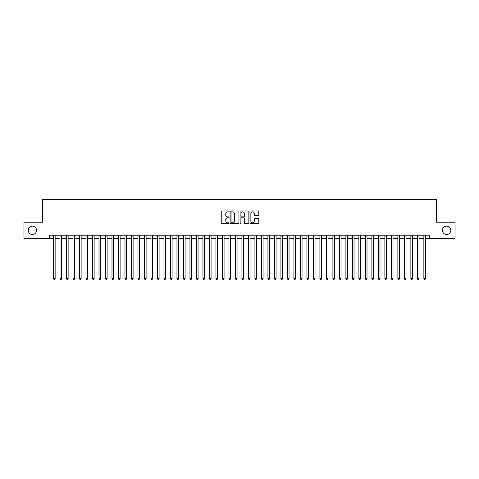 <?xml version="1.0" encoding="UTF-8"?>
<svg xmlns="http://www.w3.org/2000/svg" width="479" height="479" viewBox="0 0 479 479"><rect width="100%" height="100%" fill="white"/><g stroke="black" fill="none" stroke-linecap="round" stroke-linejoin="round"><path stroke-width="0.72" d="M229.106 211.413A0.449 0.449 0 0 0 228.657 210.964L221.885 210.964A0.641 0.641 0 0 0 221.244 211.604L221.244 223.082A0.641 0.641 0 0 0 221.885 223.723L228.657 223.723A0.449 0.449 0 0 0 229.106 223.274A0.449 0.449 0 0 0 228.657 222.831L227.782 222.831A2.042 2.042 0 0 1 225.741 220.789L225.741 219.831A2.042 2.042 0 0 1 227.782 217.789L228.657 217.789A0.449 0.449 0 0 0 229.106 217.346A0.449 0.449 0 0 0 228.657 216.897L227.782 216.897A2.042 2.042 0 0 1 225.741 214.855L225.741 213.897A2.042 2.042 0 0 1 227.782 211.862L228.657 211.862A0.449 0.449 0 0 0 229.106 211.413M442.446 230.339A4.155 4.155 0 0 0 446.602 234.494A4.155 4.155 0 0 0 450.763 230.339A4.155 4.155 0 0 0 446.602 226.178A4.155 4.155 0 0 0 442.446 230.339M28.237 230.339A4.155 4.155 0 0 0 32.398 234.494A4.155 4.155 0 0 0 36.554 230.339A4.155 4.155 0 0 0 32.398 226.178A4.155 4.155 0 0 0 28.237 230.339M258.139 215.46A0.641 0.641 0 0 0 258.774 214.826L258.774 211.604A0.641 0.641 0 0 0 258.139 210.964L250.613 210.964A0.641 0.641 0 0 0 249.978 211.604L249.978 223.082A0.641 0.641 0 0 0 250.613 223.723L258.139 223.723A0.641 0.641 0 0 0 258.774 223.082L258.774 219.196A0.641 0.641 0 0 0 258.139 218.556L254.918 218.556A0.641 0.641 0 0 0 254.277 219.196L254.277 221.124A1.706 1.706 0 0 1 252.577 222.831A1.706 1.706 0 0 1 250.87 221.124L250.87 213.568A1.706 1.706 0 0 1 252.577 211.862A1.706 1.706 0 0 1 254.277 213.568L254.277 214.826A0.641 0.641 0 0 0 254.918 215.46L258.139 215.46M49.451 238.458L23.95 238.458L23.95 222.214L42.631 222.214L42.631 199.474L436.369 199.474L436.369 222.214L455.05 222.214L455.05 238.458L429.549 238.458L429.549 235.213L49.451 235.213L49.451 238.458L53.51 238.458M238.943 211.604A0.641 0.641 0 0 0 238.303 210.964L230.776 210.964A0.641 0.641 0 0 0 230.142 211.604L230.142 223.082A0.641 0.641 0 0 0 230.776 223.723L238.303 223.723A0.641 0.641 0 0 0 238.943 223.082L238.943 211.604M240.697 210.964L248.224 210.964A0.641 0.641 0 0 1 248.858 211.604L248.858 223.082A0.641 0.641 0 0 1 248.224 223.723L245.003 223.723A0.641 0.641 0 0 1 244.362 223.082L244.362 218.43A0.641 0.641 0 0 0 243.727 217.789L241.59 217.789A0.641 0.641 0 0 0 240.949 218.43L240.949 223.274A0.449 0.449 0 0 1 240.506 223.723A0.449 0.449 0 0 1 240.057 223.274L240.057 211.604A0.641 0.641 0 0 1 240.697 210.964M55.139 238.458L60.013 238.458M61.635 238.458L66.509 238.458M68.132 238.458L73.006 238.458M74.628 238.458L79.502 238.458M81.125 238.458L85.998 238.458M87.627 238.458L92.495 238.458M94.123 238.458L98.997 238.458M100.62 238.458L105.494 238.458M107.116 238.458L111.99 238.458M113.613 238.458L118.487 238.458M120.109 238.458L124.983 238.458M126.606 238.458L131.48 238.458M133.108 238.458L137.976 238.458M139.605 238.458L144.478 238.458M146.101 238.458L150.975 238.458M152.597 238.458L157.471 238.458M159.094 238.458L163.968 238.458M165.59 238.458L170.464 238.458M172.093 238.458L176.961 238.458M178.589 238.458L183.463 238.458M185.086 238.458L189.959 238.458M191.582 238.458L196.456 238.458M198.078 238.458L202.952 238.458M204.575 238.458L209.449 238.458M211.071 238.458L215.945 238.458M217.574 238.458L222.442 238.458M224.07 238.458L228.944 238.458M230.567 238.458L235.44 238.458M237.063 238.458L241.937 238.458M243.56 238.458L248.433 238.458M250.056 238.458L254.93 238.458M256.558 238.458L261.426 238.458M263.055 238.458L267.929 238.458M269.551 238.458L274.425 238.458M276.048 238.458L280.922 238.458M282.544 238.458L287.418 238.458M289.041 238.458L293.914 238.458M295.537 238.458L300.411 238.458M302.039 238.458L306.907 238.458M308.536 238.458L313.41 238.458M315.032 238.458L319.906 238.458M321.529 238.458L326.403 238.458M328.025 238.458L332.899 238.458M334.522 238.458L339.395 238.458M341.024 238.458L345.892 238.458M347.52 238.458L352.394 238.458M354.017 238.458L358.891 238.458M360.513 238.458L365.387 238.458M367.01 238.458L371.884 238.458M373.506 238.458L378.38 238.458M380.003 238.458L384.876 238.458M386.505 238.458L391.373 238.458M393.002 238.458L397.875 238.458M399.498 238.458L404.372 238.458M405.994 238.458L410.868 238.458M412.491 238.458L417.365 238.458M418.987 238.458L423.861 238.458M425.49 238.458L429.549 238.458M231.483 211.862A0.449 0.449 0 0 0 231.034 212.305L231.034 222.382A0.449 0.449 0 0 0 231.483 222.831L232.405 222.831A2.042 2.042 0 0 0 234.447 220.789L234.447 213.897A2.042 2.042 0 0 0 232.405 211.862L231.483 211.862M244.362 213.598A1.706 1.706 0 0 0 242.655 211.892A1.706 1.706 0 0 0 240.949 213.598L240.949 216.263A0.641 0.641 0 0 0 241.59 216.897L243.727 216.897A0.641 0.641 0 0 0 244.362 216.263L244.362 213.598M55.139 235.213L55.139 278.676L53.51 278.676L53.51 235.213M55.139 278.676L54.648 279.526L54.001 279.526L53.51 278.676M61.635 235.213L61.635 278.676L60.013 278.676L60.013 235.213M61.635 278.676L61.15 279.526L60.498 279.526L60.013 278.676M68.132 235.213L68.132 278.676L66.509 278.676L66.509 235.213M68.132 278.676L67.647 279.526L66.994 279.526L66.509 278.676M74.628 235.213L74.628 278.676L73.006 278.676L73.006 235.213M74.628 278.676L74.143 279.526L73.491 279.526L73.006 278.676M81.125 235.213L81.125 278.676L79.502 278.676L79.502 235.213M81.125 278.676L80.64 279.526L79.987 279.526L79.502 278.676M87.627 235.213L87.627 278.676L85.998 278.676L85.998 235.213M87.627 278.676L87.136 279.526L86.489 279.526L85.998 278.676M94.123 235.213L94.123 278.676L92.495 278.676L92.495 235.213M94.123 278.676L93.633 279.526L92.986 279.526L92.495 278.676M100.62 235.213L100.62 278.676L98.997 278.676L98.997 235.213M100.62 278.676L100.129 279.526L99.482 279.526L98.997 278.676M107.116 235.213L107.116 278.676L105.494 278.676L105.494 235.213M107.116 278.676L106.631 279.526L105.979 279.526L105.494 278.676M113.613 235.213L113.613 278.676L111.99 278.676L111.99 235.213M113.613 278.676L113.128 279.526L112.475 279.526L111.99 278.676M120.109 235.213L120.109 278.676L118.487 278.676L118.487 235.213M120.109 278.676L119.624 279.526L118.972 279.526L118.487 278.676M126.606 235.213L126.606 278.676L124.983 278.676L124.983 235.213M126.606 278.676L126.121 279.526L125.474 279.526L124.983 278.676M133.108 235.213L133.108 278.676L131.48 278.676L131.48 235.213M133.108 278.676L132.617 279.526L131.97 279.526L131.48 278.676M139.605 235.213L139.605 278.676L137.976 278.676L137.976 235.213M139.605 278.676L139.114 279.526L138.467 279.526L137.976 278.676M146.101 235.213L146.101 278.676L144.478 278.676L144.478 235.213M146.101 278.676L145.616 279.526L144.963 279.526L144.478 278.676M152.597 235.213L152.597 278.676L150.975 278.676L150.975 235.213M152.597 278.676L152.112 279.526L151.46 279.526L150.975 278.676M159.094 235.213L159.094 278.676L157.471 278.676L157.471 235.213M159.094 278.676L158.609 279.526L157.956 279.526L157.471 278.676M165.59 235.213L165.59 278.676L163.968 278.676L163.968 235.213M165.59 278.676L165.105 279.526L164.453 279.526L163.968 278.676M172.093 235.213L172.093 278.676L170.464 278.676L170.464 235.213M172.093 278.676L171.602 279.526L170.955 279.526L170.464 278.676M178.589 235.213L178.589 278.676L176.961 278.676L176.961 235.213M178.589 278.676L178.098 279.526L177.452 279.526L176.961 278.676M185.086 235.213L185.086 278.676L183.463 278.676L183.463 235.213M185.086 278.676L184.595 279.526L183.948 279.526L183.463 278.676M191.582 235.213L191.582 278.676L189.959 278.676L189.959 235.213M191.582 278.676L191.097 279.526L190.444 279.526L189.959 278.676M198.078 235.213L198.078 278.676L196.456 278.676L196.456 235.213M198.078 278.676L197.593 279.526L196.941 279.526L196.456 278.676M204.575 235.213L204.575 278.676L202.952 278.676L202.952 235.213M204.575 278.676L204.09 279.526L203.437 279.526L202.952 278.676M211.071 235.213L211.071 278.676L209.449 278.676L209.449 235.213M211.071 278.676L210.586 279.526L209.94 279.526L209.449 278.676M217.574 235.213L217.574 278.676L215.945 278.676L215.945 235.213M217.574 278.676L217.083 279.526L216.436 279.526L215.945 278.676M224.07 235.213L224.07 278.676L222.442 278.676L222.442 235.213M224.07 278.676L223.579 279.526L222.933 279.526L222.442 278.676M230.567 235.213L230.567 278.676L228.944 278.676L228.944 235.213M230.567 278.676L230.082 279.526L229.429 279.526L228.944 278.676M237.063 235.213L237.063 278.676L235.44 278.676L235.44 235.213M237.063 278.676L236.578 279.526L235.925 279.526L235.44 278.676M243.56 235.213L243.56 278.676L241.937 278.676L241.937 235.213M243.56 278.676L243.075 279.526L242.422 279.526L241.937 278.676M250.056 235.213L250.056 278.676L248.433 278.676L248.433 235.213M250.056 278.676L249.571 279.526L248.918 279.526L248.433 278.676M256.558 235.213L256.558 278.676L254.93 278.676L254.93 235.213M256.558 278.676L256.067 279.526L255.421 279.526L254.93 278.676M263.055 235.213L263.055 278.676L261.426 278.676L261.426 235.213M263.055 278.676L262.564 279.526L261.917 279.526L261.426 278.676M269.551 235.213L269.551 278.676L267.929 278.676L267.929 235.213M269.551 278.676L269.06 279.526L268.414 279.526L267.929 278.676M276.048 235.213L276.048 278.676L274.425 278.676L274.425 235.213M276.048 278.676L275.563 279.526L274.91 279.526L274.425 278.676M282.544 235.213L282.544 278.676L280.922 278.676L280.922 235.213M282.544 278.676L282.059 279.526L281.407 279.526L280.922 278.676M289.041 235.213L289.041 278.676L287.418 278.676L287.418 235.213M289.041 278.676L288.556 279.526L287.903 279.526L287.418 278.676M295.537 235.213L295.537 278.676L293.914 278.676L293.914 235.213M295.537 278.676L295.052 279.526L294.405 279.526L293.914 278.676M302.039 235.213L302.039 278.676L300.411 278.676L300.411 235.213M302.039 278.676L301.548 279.526L300.902 279.526L300.411 278.676M308.536 235.213L308.536 278.676L306.907 278.676L306.907 235.213M308.536 278.676L308.045 279.526L307.398 279.526L306.907 278.676M315.032 235.213L315.032 278.676L313.41 278.676L313.41 235.213M315.032 278.676L314.547 279.526L313.895 279.526L313.41 278.676M321.529 235.213L321.529 278.676L319.906 278.676L319.906 235.213M321.529 278.676L321.044 279.526L320.391 279.526L319.906 278.676M328.025 235.213L328.025 278.676L326.403 278.676L326.403 235.213M328.025 278.676L327.54 279.526L326.888 279.526L326.403 278.676M334.522 235.213L334.522 278.676L332.899 278.676L332.899 235.213M334.522 278.676L334.037 279.526L333.384 279.526L332.899 278.676M341.024 235.213L341.024 278.676L339.395 278.676L339.395 235.213M341.024 278.676L340.533 279.526L339.886 279.526L339.395 278.676M347.52 235.213L347.52 278.676L345.892 278.676L345.892 235.213M347.52 278.676L347.03 279.526L346.383 279.526L345.892 278.676M354.017 235.213L354.017 278.676L352.394 278.676L352.394 235.213M354.017 278.676L353.526 279.526L352.879 279.526L352.394 278.676M360.513 235.213L360.513 278.676L358.891 278.676L358.891 235.213M360.513 278.676L360.028 279.526L359.376 279.526L358.891 278.676M367.01 235.213L367.01 278.676L365.387 278.676L365.387 235.213M367.01 278.676L366.525 279.526L365.872 279.526L365.387 278.676M373.506 235.213L373.506 278.676L371.884 278.676L371.884 235.213M373.506 278.676L373.021 279.526L372.369 279.526L371.884 278.676M380.003 235.213L380.003 278.676L378.38 278.676L378.38 235.213M380.003 278.676L379.518 279.526L378.871 279.526L378.38 278.676M386.505 235.213L386.505 278.676L384.876 278.676L384.876 235.213M386.505 278.676L386.014 279.526L385.367 279.526L384.876 278.676M393.002 235.213L393.002 278.676L391.373 278.676L391.373 235.213M393.002 278.676L392.511 279.526L391.864 279.526L391.373 278.676M399.498 235.213L399.498 278.676L397.875 278.676L397.875 235.213M399.498 278.676L399.013 279.526L398.36 279.526L397.875 278.676M405.994 235.213L405.994 278.676L404.372 278.676L404.372 235.213M405.994 278.676L405.509 279.526L404.857 279.526L404.372 278.676M412.491 235.213L412.491 278.676L410.868 278.676L410.868 235.213M412.491 278.676L412.006 279.526L411.353 279.526L410.868 278.676M418.987 235.213L418.987 278.676L417.365 278.676L417.365 235.213M418.987 278.676L418.502 279.526L417.85 279.526L417.365 278.676M425.49 235.213L425.49 278.676L423.861 278.676L423.861 235.213M425.49 278.676L424.999 279.526L424.352 279.526L423.861 278.676"/></g></svg>
